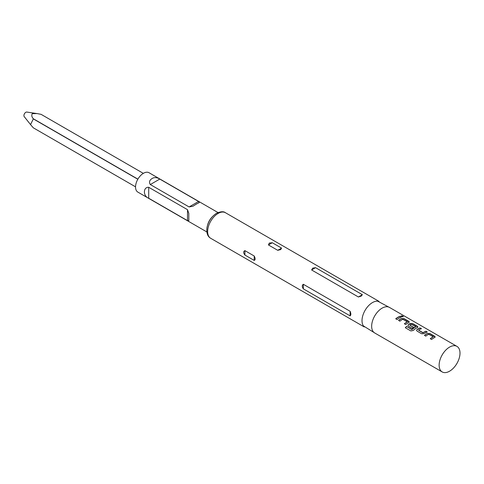 <?xml version="1.0" encoding="UTF-8"?>
<svg xmlns="http://www.w3.org/2000/svg" width="484" height="484" viewBox="0 0 484 484"><rect width="100%" height="100%" fill="white"/><g stroke="black" fill="none" stroke-linecap="round" stroke-linejoin="round"><path stroke-width="0.73" d="M403.245 316.717L402.894 316.409C401.333 315.822 400.825 315.901 401.369 316.633M401.405 316.476C402.997 316.966 403.511 316.887 402.948 316.246C401.381 315.659 400.867 315.737 401.405 316.476L401.054 316.028M403.305 316.645L402.894 316.409M456.944 346.375L389.469 307.419A14.756 8.518 120 0 0 382.094 308.151A14.756 8.518 120 0 0 372.45 321.158A14.756 8.518 120 0 0 374.713 332.98L442.188 371.936A14.756 8.518 120 0 0 449.563 371.204A14.756 8.518 120 0 0 459.207 358.202A14.756 8.518 120 0 0 456.944 346.375A14.756 8.518 120 0 0 449.563 347.107A14.756 8.518 120 0 0 439.926 360.108A14.756 8.518 120 0 0 442.188 371.936M400.044 316.294A14.756 8.518 120 0 0 397.896 317.274A14.756 8.518 120 0 0 395.737 318.787L397.061 319.555A14.756 8.518 120 0 1 399.227 318.042A14.756 8.518 120 0 1 401.369 317.062L400.02 316.451A14.581 8.416 120 0 0 397.896 317.419A14.581 8.416 120 0 0 395.839 318.847M401.653 318.43A14.756 8.518 120 0 0 400.734 318.914A14.756 8.518 120 0 0 398.568 320.42L399.899 321.188A14.756 8.518 120 0 1 402.059 319.676A14.756 8.518 120 0 1 402.803 319.283L407.274 321.86A14.756 8.518 120 0 0 406.53 322.259A14.756 8.518 120 0 0 404.37 323.772L405.695 324.534A14.756 8.518 120 0 1 407.861 323.028A14.756 8.518 120 0 1 408.78 322.544L409.282 322.029L408.762 321.328L404.116 318.647L401.641 318.581A14.581 8.416 120 0 0 400.734 319.059A14.581 8.416 120 0 0 398.677 320.481M410.287 323.415A14.756 8.518 120 0 0 409.367 323.899A14.756 8.518 120 0 0 408.429 324.486L407.933 325.466L408.442 326.119L412.247 328.321A14.756 8.518 120 0 1 413.56 327.341L409.785 325.048A14.756 8.518 120 0 1 410.547 324.576A14.756 8.518 120 0 1 411.291 324.183L415.762 326.76A14.756 8.518 120 0 0 415.018 327.16A14.756 8.518 120 0 0 411.957 329.459L406.53 326.452A14.756 8.518 120 0 0 405.289 327.722L410.868 330.941L413.263 330.469A14.756 8.518 120 0 1 416.494 328.013A14.756 8.518 120 0 1 417.414 327.529L417.916 327.009L417.396 326.313L412.749 323.633L410.275 323.566A14.581 8.416 120 0 0 409.367 324.044A14.581 8.416 120 0 0 408.442 324.625L407.945 325.532M420.142 327.898A14.756 8.518 120 0 0 418.001 328.878A14.756 8.518 120 0 0 417.063 329.471L416.567 330.451L417.075 331.104L421.721 333.791L424.19 333.585A14.756 8.518 120 0 1 425.127 332.998A14.756 8.518 120 0 1 427.269 332.012L425.944 331.25A14.756 8.518 120 0 0 423.796 332.23A14.756 8.518 120 0 0 423.034 332.702L418.563 330.118A14.756 8.518 120 0 1 419.325 329.646A14.756 8.518 120 0 1 421.473 328.666L420.118 328.055A14.581 8.416 120 0 0 418.001 329.029A14.581 8.416 120 0 0 417.075 329.61L417.063 329.471M427.554 333.379A14.756 8.518 120 0 0 426.634 333.863A14.756 8.518 120 0 0 424.468 335.376L425.799 336.144A14.756 8.518 120 0 1 427.959 334.632A14.756 8.518 120 0 1 428.703 334.232L433.174 336.816A14.756 8.518 120 0 0 432.43 337.215A14.756 8.518 120 0 0 430.27 338.721L431.595 339.49A14.756 8.518 120 0 1 433.761 337.977A14.756 8.518 120 0 1 434.68 337.493L435.183 336.979L434.662 336.283L430.016 333.597L427.541 333.53A14.581 8.416 120 0 0 426.634 334.008A14.581 8.416 120 0 0 424.577 335.436M390.316 307.909L377.768 301.199A14.756 8.518 120 0 0 372.456 302.585A14.756 8.518 120 0 0 363.387 313.898A14.756 8.518 120 0 0 363.472 325.956L375.56 333.47M244.916 250.639L254.215 256.006C255.443 258.438 255.443 259.914 254.215 260.428L244.916 255.056C243.258 252.878 243.258 251.402 244.916 250.639L244.916 255.056M303.335 288.851C301.931 286.782 301.931 285.257 303.335 284.277L350.138 311.297C351.075 313.632 351.075 315.157 350.138 315.87L303.335 288.851L303.335 284.277M361.215 296.093L358.402 296.982L311.599 269.957L312.755 268.118L315.562 267.67L362.365 294.695L361.215 296.093M280.696 249.611L277.737 250.319L268.438 244.946L269.31 243.035L272.268 242.738L281.567 248.104L280.696 249.611M148.715 187.29L187.514 209.687L188.821 213.353L188.821 220.625L187.514 220.643L148.715 198.24C142.98 196.347 142.974 186.884 148.715 187.29L148.715 198.24M218.012 212.561L149.036 172.74A11.18 6.455 120 0 0 143.445 173.29A11.18 6.455 120 0 0 136.143 183.146A11.18 6.455 120 0 0 137.855 192.106L206.831 231.927M196.577 203.964L192.922 206.251L189.093 206.946L150.294 184.549C148.83 182.123 149.495 180.072 152.303 178.402C154.529 177.168 157.022 177.386 159.787 179.074L198.579 201.471L199.22 202.608L196.577 203.964M137.825 179.249L33.317 118.907L30.552 124.612L24.2 116.596A2.686 1.549 -60 0 1 24.146 114.399A2.686 1.549 -60 0 1 25.809 112.312A2.686 1.549 -60 0 1 26.814 112.064L36.935 113.558L32.228 113.68C31.412 115.41 31.793 117.116 33.378 118.798L137.892 179.141M41.092 114.345A7.78 4.489 -60 0 1 41.128 114.363L143.325 173.363L41.092 114.345L36.935 113.552M135.544 186.836L33.378 127.855A7.78 4.489 -60 0 1 33.348 127.837A7.78 4.489 -60 0 1 33.317 127.818L135.544 186.836M30.552 124.612L33.317 127.818M401.182 317.129L400.02 316.451M407.274 321.86L407.268 322.011A14.581 8.416 120 0 0 406.53 322.404A14.581 8.416 120 0 0 404.473 323.832M409.264 322.108L404.092 318.805L401.641 318.581M415.762 326.76L415.756 326.912A14.581 8.416 120 0 0 415.018 327.305A14.581 8.416 120 0 0 411.993 329.58L411.957 329.459M417.898 327.093L412.725 323.79L410.275 323.566M413.457 327.414L409.785 325.157M411.824 329.604L406.53 326.452M406.566 326.567A14.581 8.416 120 0 0 405.386 327.777M427.082 332.078L425.914 331.407A14.581 8.416 120 0 0 423.796 332.375A14.581 8.416 120 0 0 423.046 332.841L423.034 332.702M422.871 332.847L418.563 330.227M421.286 328.733L420.118 328.055M417.075 329.61L416.579 330.518M433.174 336.816L433.168 336.967A14.581 8.416 120 0 0 432.43 337.36A14.581 8.416 120 0 0 430.373 338.788M435.164 337.058L429.992 333.754L427.541 333.53M210.697 238.291C207.539 236.507 206.305 232.901 206.983 227.462C208.374 221.206 211.556 216.487 216.511 213.305C220.692 211.435 223.675 211.248 225.459 212.73A14.756 8.518 120 0 0 218.078 213.456A14.756 8.518 120 0 0 208.441 226.464A14.756 8.518 120 0 0 210.697 238.291L364.228 326.93M212.422 216.663A11.18 6.455 120 0 0 207.588 225.03M254.215 260.428L254.215 256.006M272.268 242.738L268.438 244.946M281.567 248.104L277.737 250.319M187.514 220.643L187.514 209.687M150.294 184.549L159.787 179.074M189.093 206.946L198.579 201.471M350.138 315.87L350.138 311.297M311.599 269.957L315.562 267.67M358.402 296.982L362.365 294.695M225.459 212.73L378.99 301.369M135.544 186.842L33.348 127.837"/></g></svg>
